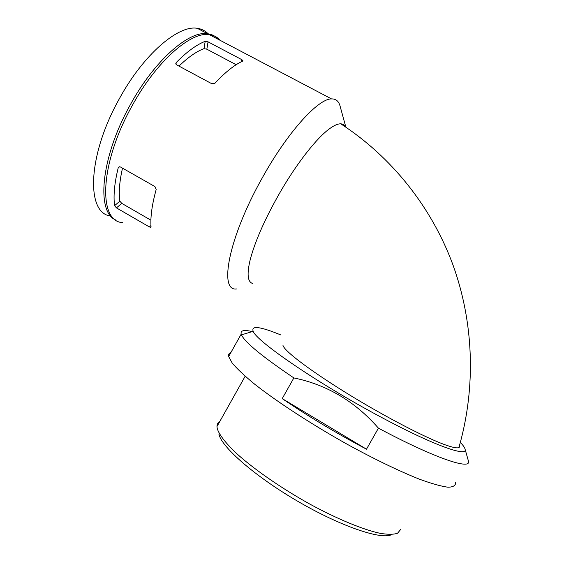 <?xml version="1.0" encoding="UTF-8"?>
<svg xmlns="http://www.w3.org/2000/svg" width="564" height="564" viewBox="0 0 564 564"><rect width="100%" height="100%" fill="white"/><g stroke="black" fill="none" stroke-linecap="round" stroke-linejoin="round"><path stroke-width="0.85" d="M122.543 222.604C98.214 221.546 99.299 164.42 131.905 106.187C156.045 61.666 190.78 31.316 209.322 34.644C213.721 35.201 217.337 37.097 220.157 40.34M236.697 288.951C218.578 291.919 228.342 238.121 262.126 178.132C287.344 132.406 318.244 98.51 331.519 98.912C335.686 98.785 338.471 100.949 339.888 105.419L340.275 106.836M211.747 83.705L214.891 83.289C225.142 72.284 234.412 64.888 242.696 61.109L242.964 60.764L241.921 59.713L208.06 41.842L205.204 41.313C196.413 44.76 186.754 51.839 176.222 62.548L175.806 63.457L176.736 64.895L211.747 83.705M156.186 189.49L154.903 186.557L120.492 167L119.046 166.845L118.2 167.889C114.492 183.004 113.279 195.595 114.57 205.656L116.459 207.89L149.382 226.939L150.708 227.278L151.032 226.742C150.313 216.928 152.026 204.513 156.186 189.49M282.98 345.337L283.008 345.542C284.7 351.316 309.692 370.104 343.8 391.381C378.268 412.897 420.617 435.486 442.853 443.967C454.965 448.507 460.492 449.085 459.427 445.701C476.023 386.502 473.774 322.192 452.779 264.417C431.404 206.798 391.529 156.813 340.783 123.833C337.921 123.706 334.156 125.349 329.489 128.768C316.933 137.891 298.025 161.769 281.626 189.666C266.032 216.534 255.605 239.693 250.346 259.137C246.701 273.928 247.511 282.056 252.785 283.53M280.942 334.995C260.244 326.507 250.994 325.287 253.194 331.343C256.324 341.213 318.667 384.006 381.356 417.311C433.117 445.095 467.69 457.362 465.103 449.282C464.792 447.668 463.199 445.384 460.33 442.437M366.494 449.198L282.219 398.614C307.93 416.161 336.024 433.025 366.494 449.198L378.43 428.154C434.442 458.095 471.462 470.468 468.437 461.084L468.19 460.21M252.284 331.611C243.972 329.587 240.278 330.426 241.195 334.121L241.47 334.847C244.825 342.263 262.288 356.617 293.858 377.929C326.873 384.697 355.059 401.441 378.43 428.154M282.219 398.614L293.858 377.929M219.763 421.555C217.901 422.626 216.978 424.283 216.978 426.525L217.21 428.4C219.043 434.759 226.213 443.96 238.473 455.204C255.943 470.602 282.162 488.671 309.671 504.004C337.166 518.986 363.061 529.652 380.115 533.325C387.891 534.601 393.707 534.573 397.564 533.234L400.553 529.624M218.888 433.998C221.123 446.617 254.498 476.101 297.743 501.283C340.959 526.529 381.962 540.277 391.832 534.503M115.93 220.066C96.261 212.572 100.364 158.294 130.08 105.179C154.198 60.672 188.989 30.371 207.601 33.741C212.015 34.305 215.645 36.209 218.487 39.466M110.734 215.963C86.306 213.805 86.941 156.651 119.131 99.13C143.157 54.729 178.259 24.71 197.301 28.32C201.63 28.912 205.24 30.745 208.123 33.805M150.898 220.179L121.761 203.371L116.459 207.89M122.515 168.15C119.49 181.361 118.602 192.373 119.864 201.172L121.761 203.371M236.147 64.719L206.833 49.195L203.999 48.645C196.427 51.458 188.094 57.281 178.992 66.115M345.619 127.027C344.583 125.018 342.975 123.953 340.783 123.833M230.972 352.401C229.04 353.071 228.272 354.446 228.66 356.533L232.206 363.075C237.056 368.821 244.579 375.892 254.773 384.267C277.227 401.935 311.892 424.537 347.882 444.636C374.729 459.343 399.805 471.405 419.517 479.217C431.559 483.609 441.006 486.274 447.858 487.204C453.118 487.162 455.705 485.597 455.634 482.516M150.955 225.515L149.382 226.939M119.864 201.172L114.57 205.656M119.617 166.747L118.2 167.889M176.222 62.548L175.989 64.204M205.204 41.313L203.999 48.645M208.06 41.842L206.833 49.195M241.921 59.713L241.526 61.659M209.322 34.644L331.519 98.912M253.194 331.343L241.47 334.847M465.103 449.282L468.437 461.084M245.157 376.259L216.978 426.525M197.301 28.32L207.601 33.741M345.866 127.189L339.888 105.419M241.195 334.121L228.66 356.533"/></g></svg>
